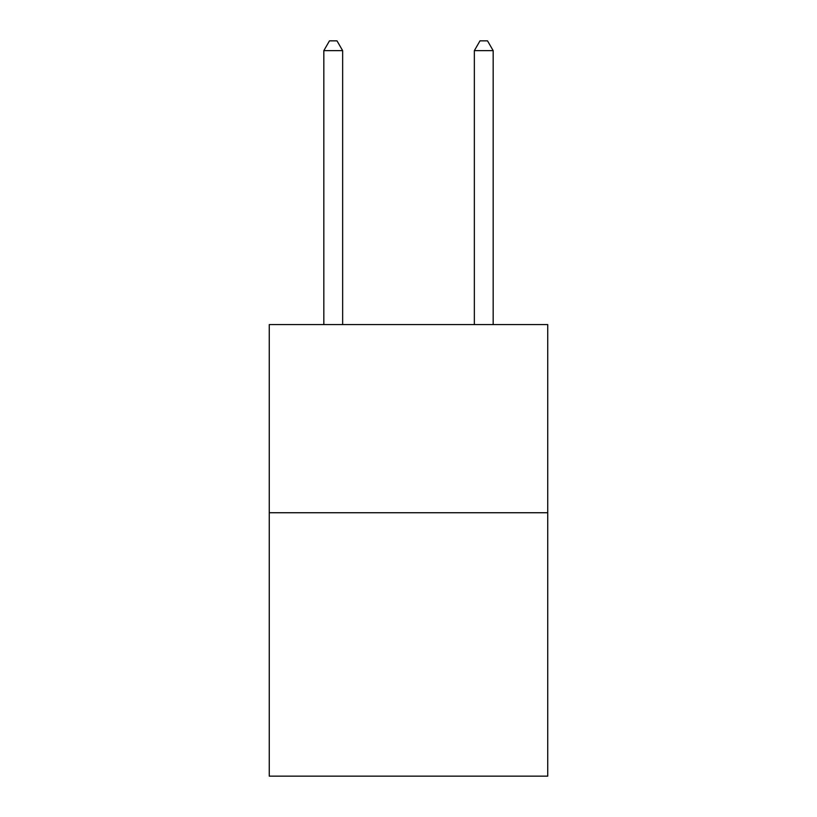 <?xml version="1.0" encoding="UTF-8"?>
<svg xmlns="http://www.w3.org/2000/svg" width="817" height="817" viewBox="0 0 817 817"><rect width="100%" height="100%" fill="white"/><g stroke="black" fill="none" stroke-linecap="round" stroke-linejoin="round"><path stroke-width="1.23" d="M547.737 512.739L547.737 776.15L269.263 776.15L269.263 324.584L547.737 324.584L547.737 512.739L269.263 512.739M342.65 324.584L342.65 50.634L323.828 50.634L323.828 324.584M323.828 50.634L329.476 40.85L337.002 40.85L342.65 50.634M493.172 324.584L493.172 50.634L474.35 50.634L474.35 324.584M474.35 50.634L479.998 40.85L487.524 40.85L493.172 50.634"/></g></svg>
